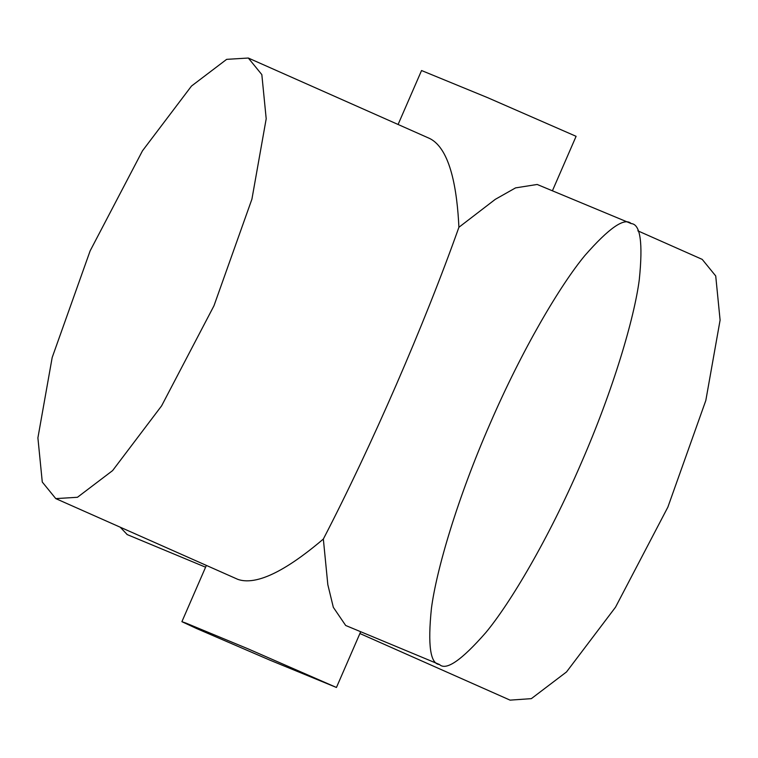 <?xml version="1.0" encoding="UTF-8"?>
<svg xmlns="http://www.w3.org/2000/svg" width="758" height="758" viewBox="0 0 758 758"><rect width="100%" height="100%" fill="white"/><g stroke="black" fill="none" stroke-linecap="round" stroke-linejoin="round"><path stroke-width="1.14" d="M552.411 190.798L576.099 136.317L487.716 97.697L421.552 70.532L398.092 124.473M439.498 664.52C430.326 663.961 427.635 645.238 431.435 608.342C436.4 570.187 457.245 498.679 489.962 423.921C522.328 349.002 560.351 285.112 584.806 255.607C609.138 227.826 624.601 217.158 631.215 223.591C640.387 224.15 643.068 242.873 639.278 279.768C634.313 317.924 613.468 389.432 580.742 464.19C548.385 539.109 510.361 602.998 485.897 632.504C461.575 660.294 446.102 670.963 439.498 664.52L345.686 625.483L333.331 607.329L327.826 584.664L323.344 539.052C295.535 562.73 260.07 587.232 237.747 579.33L55.779 498.612L77.449 497.286L112.61 470.595L161.596 405.871L213.964 305.787L251.921 199.127L266.2 118.769L261.832 74.606L248.321 58.034L226.651 59.351L191.49 86.052L142.504 150.776L90.136 250.86L52.179 357.52L37.9 437.868L42.277 482.041L55.779 498.612M196.635 628.553L270.284 660.303L336.448 687.468L248.065 648.848L185.975 623.104L181.901 621.683L196.635 628.553M323.344 539.052C371.666 445.827 424.139 325.173 458.912 227.277C457.188 190.969 450.764 148.663 429.473 138.401L248.321 58.034M458.912 227.277L495.287 199.345L515.554 187.889L537.185 184.469L631.215 223.591M359.908 633.527L510.087 700.136L531.349 698.649L566.51 671.948L615.496 607.224L667.864 507.14L705.821 400.48L720.1 320.132L715.723 275.959L702.221 259.388L637.819 230.83M127.23 534.589L120.181 527.17M360.685 631.727L336.448 687.468M205.589 567.202L127.003 534.504M206.366 565.411L181.901 621.683"/></g></svg>
